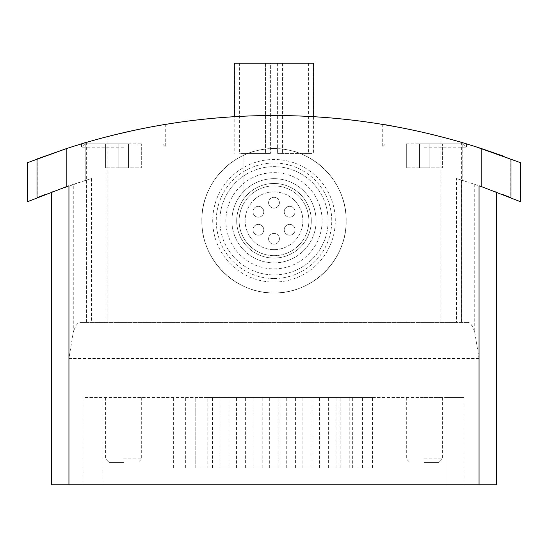 <?xml version="1.0" encoding="UTF-8"?>
<svg xmlns="http://www.w3.org/2000/svg" width="548" height="548" viewBox="0 0 548 548"><rect width="100%" height="100%" fill="white"/><g stroke="black" fill="none" stroke-linecap="round" stroke-linejoin="round"><path stroke-width="0.41" stroke-dasharray="2.74 2.06" d="M502.461 155.824L520.6 162.729M482.404 148.878L481.815 148.686M475.883 146.768L471.972 145.542M466.382 143.836L461.656 142.432L462.149 142.576L462.149 180.278L456.539 178.559L456.539 322.416L468.156 322.416L79.844 322.416C77.686 322.532 75.494 325.786 73.274 332.177L73.274 184.347L86.413 180.107L86.413 322.416L86.947 322.416L79.844 322.416M81.645 143.823L86.344 142.432L85.851 142.576L85.803 180.292L85.803 142.59L107.072 136.719C218.09 108.566 329.375 108.566 440.928 136.719L462.197 142.59L462.197 180.292L461.656 180.128L461.642 322.416M76.035 145.542L71.459 146.98M67.267 148.33L66.185 148.686M27.448 162.708L37.257 158.899L37.257 197.657L27.448 201.719L27.4 162.729M424.364 132.671C449.675 138.993 463.711 142.72 466.464 143.857C468.526 142.754 380.504 122.396 382.264 124.348C384.997 124.506 399.033 127.28 424.364 132.671M123.636 132.671C148.974 127.28 163.009 124.506 165.736 124.348C167.435 122.403 79.398 142.775 81.536 143.857C84.303 142.72 98.339 138.987 123.636 132.671M231.9 220.769A42.1 42.1 0 0 1 295.05 184.306A42.1 42.1 0 0 1 295.05 257.231A42.1 42.1 0 0 1 231.9 220.769A42.1 42.1 0 0 0 289.913 259.752A42.1 42.1 0 0 0 304.072 191.307L304.072 198.719A37.291 37.291 0 0 0 243.929 198.719A37.291 37.291 0 0 0 274 258.06A37.291 37.291 0 0 0 306.298 202.123A37.291 37.291 0 0 0 241.702 202.123A37.291 37.291 0 0 0 274 258.06A37.291 37.291 0 0 0 311.291 220.769A37.291 37.291 0 0 0 274 183.477A37.291 37.291 0 0 0 236.709 220.769A37.291 37.291 0 0 0 274 258.06A37.291 37.291 0 0 0 306.298 202.123A37.291 37.291 0 0 0 241.702 202.123A37.291 37.291 0 0 0 274 258.06A37.291 37.291 0 0 0 304.072 198.719L304.072 191.307A42.1 42.1 0 0 0 231.9 220.769M243.929 153.406L243.929 198.719L243.929 153.406L239.113 153.406L239.113 63.184L239.113 153.406L270.39 153.406L243.929 153.406M308.394 63.184L308.394 153.406L308.887 153.406L304.072 153.406L313.696 153.406L313.696 63.184L277.61 63.184L308.887 63.184L308.887 153.406L308.887 63.184L239.113 63.184L239.606 63.184L239.606 153.406M86.413 322.416L456.539 322.416M274 148.597C312.696 147.789 346.98 182.148 346.178 220.728C347.069 259.327 312.586 293.831 274 292.947C235.414 293.796 201.068 259.478 201.822 220.837C200.883 182.196 235.243 147.693 274 148.597M86.933 179.936L91.461 178.559L91.461 322.416M91.461 178.559L86.413 180.107M456.539 178.559L472.177 183.505L502.653 194.444M496.536 192.108L479.055 185.82C503.687 194.581 502.242 194.088 474.726 184.347L461.06 179.943M474.726 184.347L474.726 332.177C472.506 325.786 470.314 322.532 468.156 322.416M474.726 332.177L479.055 358.508L479.055 484.816L51.457 484.816M496.543 484.816L479.055 484.816M479.055 358.508L68.945 358.508L73.274 332.177M68.945 358.508L68.945 484.816M73.274 184.347C45.765 194.088 44.32 194.581 68.945 185.82L51.457 192.115M446.017 484.816L83.94 484.816L464.06 484.816L446.017 484.816L446.017 397.601L464.06 397.601L83.94 397.601L446.017 397.601L446.017 484.816M510.743 158.899L510.743 197.657L520.552 201.719L520.552 162.708M86.344 142.432L86.344 180.128L45.114 194.54M274 274.904A54.129 54.129 0 0 0 320.881 193.704A54.129 54.129 0 0 0 227.119 193.704A54.129 54.129 0 0 0 274 274.904A54.129 54.129 0 0 0 320.881 193.704A54.129 54.129 0 0 0 227.119 193.704A54.129 54.129 0 0 0 274 274.904A54.129 54.129 0 0 0 320.881 193.704A54.129 54.129 0 0 0 227.119 193.704A54.129 54.129 0 0 0 274 274.904M274 292.947A72.178 72.178 0 0 0 336.506 184.683A72.178 72.178 0 0 0 211.494 184.683A72.178 72.178 0 0 0 274 292.947A72.178 72.178 0 0 0 336.506 184.683A72.178 72.178 0 0 0 211.494 184.683A72.178 72.178 0 0 0 274 292.947M274 249.641A28.873 28.873 0 0 1 248.998 206.336A28.873 28.873 0 0 1 299.002 206.336A28.873 28.873 0 0 1 274 249.641A28.873 28.873 0 0 1 248.998 206.336A28.873 28.873 0 0 1 299.002 206.336A28.873 28.873 0 0 1 274 249.641M274 244.23A5.412 5.412 0 0 0 278.685 236.106A5.412 5.412 0 0 0 269.315 236.106A5.412 5.412 0 0 0 274 244.23A5.412 5.412 0 0 1 269.315 236.106A5.412 5.412 0 0 1 278.685 236.106A5.412 5.412 0 0 1 274 244.23M258.375 217.159A5.412 5.412 0 0 0 263.061 209.041A5.412 5.412 0 0 0 253.683 209.041A5.412 5.412 0 0 0 258.375 217.159A5.412 5.412 0 0 1 253.683 209.041A5.412 5.412 0 0 1 263.061 209.041A5.412 5.412 0 0 1 258.375 217.159M258.375 235.208A5.412 5.412 0 0 0 263.061 227.084A5.412 5.412 0 0 0 253.683 227.084A5.412 5.412 0 0 0 258.375 235.208A5.412 5.412 0 0 1 253.683 227.084A5.412 5.412 0 0 1 263.061 227.084A5.412 5.412 0 0 1 258.375 235.208M289.625 235.208A5.412 5.412 0 0 0 294.317 227.084A5.412 5.412 0 0 0 284.939 227.084A5.412 5.412 0 0 0 289.625 235.208A5.412 5.412 0 0 1 284.939 227.084A5.412 5.412 0 0 1 294.317 227.084A5.412 5.412 0 0 1 289.625 235.208M289.625 217.159A5.412 5.412 0 0 0 294.317 209.041A5.412 5.412 0 0 0 284.939 209.041A5.412 5.412 0 0 0 289.625 217.159A5.412 5.412 0 0 1 284.939 209.041A5.412 5.412 0 0 1 294.317 209.041A5.412 5.412 0 0 1 289.625 217.159M274 208.137A5.412 5.412 0 0 0 278.685 200.02A5.412 5.412 0 0 0 269.315 200.02A5.412 5.412 0 0 0 274 208.137A5.412 5.412 0 0 1 269.315 200.02A5.412 5.412 0 0 1 278.685 200.02A5.412 5.412 0 0 1 274 208.137M274 255.656A34.887 34.887 0 0 1 243.792 203.329A34.887 34.887 0 0 1 304.209 203.329A34.887 34.887 0 0 1 274 255.656A34.887 34.887 0 0 1 243.792 203.329A34.887 34.887 0 0 1 304.209 203.329A34.887 34.887 0 0 1 274 255.656M313.696 116.697L313.696 153.406L277.61 153.406L308.394 153.406M234.304 116.697L234.304 63.184L234.797 63.184L234.797 153.406M277.61 63.184L277.61 153.406L277.61 63.184M282.419 63.184L282.419 153.406L282.419 63.184M234.797 63.184L270.39 63.184L270.39 153.406L270.39 63.184L265.581 63.184L265.581 153.406L265.581 63.184L239.606 63.184M424.364 147.186L466.464 147.186L424.364 147.186M424.364 143.782L463.067 143.782L424.364 143.782M429.18 143.782L442.407 143.782L419.556 143.782L429.18 143.782L429.18 167.839L429.18 143.782L429.18 167.839L442.407 167.839L442.407 143.782L442.407 167.839L429.18 167.839L429.18 143.782M406.321 143.782L419.556 143.782L406.321 143.782L406.321 167.839L406.321 143.782M123.636 147.186L81.536 147.186L123.636 147.186M123.636 143.782L84.933 143.782L123.636 143.782M128.444 143.782L141.679 143.782L118.82 143.782L128.444 143.782L128.444 167.839L128.444 143.782L128.444 167.839L141.679 167.839L141.679 143.782L141.679 167.839L128.444 167.839L128.444 143.782M105.593 143.782L118.82 143.782L105.593 143.782L105.593 167.839L105.593 143.782M83.94 484.816L83.94 397.601L83.94 484.816M464.06 484.816L464.06 397.601L464.06 484.816M123.636 397.601L141.679 397.601L123.636 397.601M424.364 397.601L442.407 397.601L424.364 397.601M207.836 397.601L372.64 397.601L195.807 397.601L207.836 397.601L207.836 467.971L219.871 467.971L195.807 467.971L372.64 467.971L207.836 467.971M352.672 467.971L328.615 467.971L352.672 467.971L352.672 397.601L328.615 397.601L352.672 397.601M336.068 467.971L312.011 467.971L336.068 467.971L336.068 397.601L312.011 397.601L336.068 397.601M319.47 467.971L295.413 467.971L319.47 467.971L319.47 397.601L295.413 397.601L319.47 397.601M302.873 467.971L278.809 467.971L302.873 467.971L302.873 397.601L278.809 397.601L302.873 397.601M286.268 467.971L262.211 467.971L286.268 467.971L286.268 397.601L262.211 397.601L286.268 397.601M269.671 467.971L245.614 467.971L269.671 467.971L269.671 397.601L245.614 397.601L269.671 397.601M253.066 467.971L229.009 467.971L253.066 467.971L253.066 397.601L229.009 397.601L253.066 397.601M236.469 467.971L212.412 467.971L236.469 467.971L236.469 397.601L212.412 397.601L236.469 397.601M424.364 458.875L442.407 458.875L424.364 458.875M424.364 462.56L438.722 462.56L424.364 462.56M123.636 458.875L141.679 458.875L123.636 458.875M123.636 462.56L109.278 462.56L123.636 462.56M419.556 167.839L419.556 143.782L419.556 167.839L429.18 167.839L419.556 167.839L419.556 143.782L419.556 167.839L406.321 167.839L419.556 167.839M118.82 167.839L118.82 143.782L118.82 167.839L128.444 167.839L118.82 167.839L118.82 143.782L118.82 167.839L105.593 167.839L118.82 167.839M107.072 136.719L107.072 322.416M440.928 136.719L440.928 322.416M461.587 180.107L461.587 322.416M274 268.89A48.114 48.114 0 0 0 315.669 196.711A48.114 48.114 0 0 0 232.331 196.711A48.114 48.114 0 0 0 274 268.89M274 278.528A57.759 57.759 0 0 0 324.019 191.889A57.759 57.759 0 0 0 223.981 191.889A57.759 57.759 0 0 0 274 278.528M274 282.062A61.294 61.294 0 0 0 327.081 190.122A61.294 61.294 0 0 0 220.919 190.122A61.294 61.294 0 0 0 274 282.062M313.203 63.184L313.203 153.406M278.103 63.184L278.103 153.406M282.912 63.184L282.912 153.406M265.088 63.184L265.088 153.406M269.897 63.184L269.897 153.406M101.983 484.816L101.983 397.601L101.983 484.816M185.669 467.971L185.669 397.601M173.634 467.971L173.634 397.601M195.807 467.971L195.807 397.601L195.807 467.971M349.782 467.971L349.782 397.601M372.195 467.971L372.195 397.601M362.57 467.971L362.57 397.601M340.164 467.971L340.164 397.601M86.947 179.936L86.947 322.416M86.358 180.121L86.358 322.416M461.053 179.943L461.053 322.416M461.656 142.432L461.656 180.128M382.264 124.348L382.264 147.186L385.669 143.782M466.464 143.857L466.464 147.186L463.067 143.782M81.536 143.857L81.536 147.186L84.933 143.782M165.736 124.348L165.736 147.186L162.331 143.782M172.956 467.971L172.956 397.601M372.64 467.971L372.64 397.601M328.615 467.971L328.615 397.601M312.011 467.971L312.011 397.601M295.413 467.971L295.413 397.601M278.809 467.971L278.809 397.601M262.211 467.971L262.211 397.601M245.614 467.971L245.614 397.601M229.009 467.971L229.009 397.601M212.412 467.971L212.412 397.601M219.871 467.971L219.871 397.601M406.321 397.601L406.321 458.875L410.007 462.56M442.407 397.601L442.407 458.875L438.722 462.56M105.593 397.601L105.593 458.875L109.278 462.56M141.679 397.601L141.679 458.875L137.993 462.56"/><path stroke-width="0.82" d="M520.552 162.708L475.883 146.768M502.461 155.824L482.404 148.878M471.972 145.542L466.382 143.836M81.645 143.823L76.035 145.542M71.459 146.98L67.267 148.33M520.6 162.729L520.6 201.739L481.815 186.772L481.815 148.686A667.622 667.622 0 0 0 66.185 148.686L37.257 158.899M51.457 192.115L51.457 484.816L68.945 484.816L68.945 185.82A631.536 631.536 0 0 0 66.185 186.772L66.185 148.686L27.448 162.708M481.815 186.772A631.536 631.536 0 0 0 479.055 185.82L479.055 484.816L496.543 484.816L496.543 192.115M68.945 484.816L479.055 484.816M510.743 197.657L502.653 194.444M66.185 186.772L27.4 201.739L27.4 162.729M45.114 194.54L37.257 197.657M234.304 116.697L234.304 63.184L313.696 63.184L313.696 116.697M510.996 158.995L510.996 197.76M37.004 158.995L37.004 197.76"/></g></svg>
